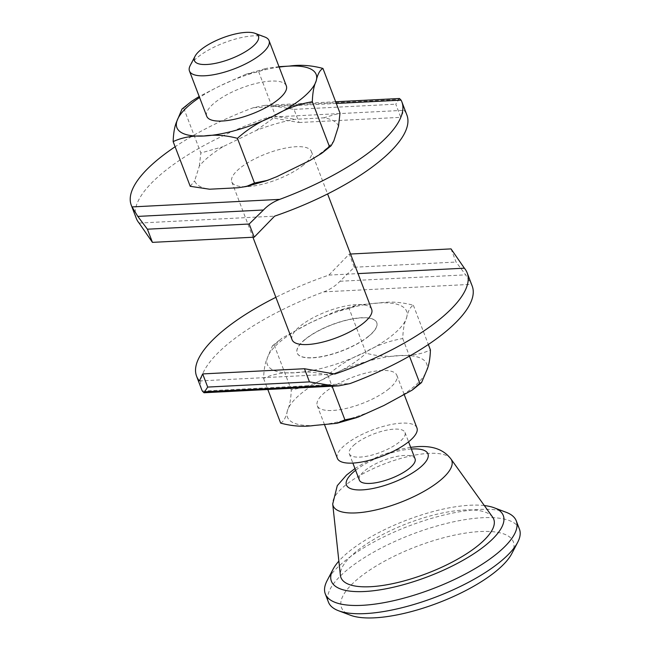 <?xml version="1.0" encoding="UTF-8"?>
<svg xmlns="http://www.w3.org/2000/svg" width="650" height="650" viewBox="0 0 650 650"><rect width="100%" height="100%" fill="white"/><g stroke="black" fill="none" stroke-linecap="round" stroke-linejoin="round"><path stroke-width="0.49" stroke-dasharray="3.25 2.44" d="M264.834 37.017A42.599 13.983 -20.9 0 0 197.446 57.428A42.599 13.983 -20.9 0 0 190.206 65.52M416.942 427.927A42.599 13.983 -20.9 0 0 387.66 425.262A42.599 13.983 -20.9 0 0 345.345 444.746A42.599 13.983 -20.9 0 0 337.358 458.315M388.863 388.871A42.599 13.983 159.1 0 1 346.548 408.354A42.599 13.983 159.1 0 1 317.265 405.689A42.599 13.983 159.1 0 1 325.252 392.121A42.599 13.983 159.1 0 1 367.567 372.637A42.599 13.983 159.1 0 1 396.849 375.302A42.599 13.983 159.1 0 1 388.863 388.871M415.058 458.794A29.819 9.791 -20.9 0 0 394.558 456.934A29.819 9.791 -20.9 0 0 364.934 470.567A29.819 9.791 -20.9 0 0 359.344 480.074M354.892 444.259A29.819 9.791 -20.9 0 0 349.294 453.757A29.819 9.791 -20.9 0 0 369.793 455.618A29.819 9.791 -20.9 0 0 399.417 441.984A29.819 9.791 -20.9 0 0 405.007 432.486A29.819 9.791 -20.9 0 0 384.507 430.617A29.819 9.791 -20.9 0 0 354.892 444.259M492.643 517.148A81.786 26.845 -20.9 0 0 434.306 514.865A81.786 26.845 -20.9 0 0 356.281 551.484A81.786 26.845 -20.9 0 0 340.397 575.283M506.179 512.298A102.229 33.556 -20.9 0 0 344.459 561.283A102.229 33.556 -20.9 0 0 327.072 580.694M484.331 505.562A92.007 30.201 -20.9 0 0 348.644 551.874A92.007 30.201 -20.9 0 0 338.869 561.113M519.456 529.189A102.229 33.556 -20.9 0 0 449.174 522.803A102.229 33.556 -20.9 0 0 347.612 569.554A102.229 33.556 -20.9 0 0 328.445 602.128M511.737 553.711A92.007 30.201 -20.9 0 0 464.49 533.252A92.007 30.201 -20.9 0 0 358.694 578.191A92.007 30.201 -20.9 0 0 350.537 615.266M286.325 85.865A42.599 13.983 -20.9 0 0 257.043 83.2A42.599 13.983 -20.9 0 0 214.727 102.684A42.599 13.983 -20.9 0 0 206.741 116.253M305.159 339.495A42.599 13.983 -20.9 0 0 297.164 353.064A42.599 13.983 -20.9 0 0 326.454 355.729A42.599 13.983 -20.9 0 0 368.769 336.245A42.599 13.983 -20.9 0 0 376.756 322.676A42.599 13.983 -20.9 0 0 347.474 320.011A42.599 13.983 -20.9 0 0 305.159 339.495M368.713 336.099A42.599 13.983 159.1 0 1 326.398 355.574A42.599 13.983 159.1 0 1 297.107 352.918A42.599 13.983 159.1 0 1 305.102 339.341A42.599 13.983 159.1 0 1 347.417 319.865A42.599 13.983 159.1 0 1 376.699 322.522A42.599 13.983 159.1 0 1 368.713 336.099M371.678 309.368A42.599 13.983 -20.9 0 0 342.387 306.711A42.599 13.983 -20.9 0 0 300.072 326.186A42.599 13.983 -20.9 0 0 292.086 339.763M303.396 165.067A42.599 13.983 159.1 0 1 261.081 184.543A42.599 13.983 159.1 0 1 231.798 181.886A42.599 13.983 159.1 0 1 239.785 168.309A42.599 13.983 159.1 0 1 282.108 148.834A42.599 13.983 159.1 0 1 311.391 151.491A42.599 13.983 159.1 0 1 303.396 165.067M201.606 389.382A144.828 47.539 159.1 0 1 228.768 343.241A144.828 47.539 159.1 0 1 323.773 291.874C330.062 289.518 335.465 285.984 339.999 281.255L354.283 267.248L349.261 254.085L328.876 275.096A144.828 47.539 -20.9 0 0 275.876 297.318M136.297 218.351A144.828 47.539 159.1 0 1 163.459 172.209A144.828 47.539 159.1 0 1 268.588 117.219L299.024 122.525L294.003 109.371L273.024 105.877L264.786 105.373L253.435 107.681A144.828 47.539 -20.9 0 0 175.118 146.762M399.49 98.499L395.777 104.179L400.798 117.333L404.089 110.305A144.828 47.539 159.1 0 1 406.892 115.026M451.035 248.893L456.064 262.048L465.66 274.844L471.429 284.334A144.828 47.539 159.1 0 1 472.201 286.057M299.024 122.525L400.798 117.333M268.588 117.219L404.089 110.305M139.1 223.072L274.601 216.158M294.003 109.371L395.777 104.179M199.388 380.949L334.888 374.034M328.876 275.096L358.02 273.609M354.283 267.248L456.064 262.048M349.261 254.085L350.537 254.02M309.993 160.436A76.944 25.252 -20.9 0 0 333.791 140.985M238.062 187.761A76.944 25.252 -20.9 0 0 276.794 176.662M338.504 126.214A76.944 25.252 -20.9 0 0 323.57 117.853L295.076 119.308A76.944 25.252 -20.9 0 0 256.344 130.406L223.145 146.632A76.944 25.252 -20.9 0 0 199.347 166.083L194.634 180.854A76.944 25.252 -20.9 0 0 209.568 189.215M190.222 186.306L194.634 180.854M191.514 101.376L183.779 108.306L182.032 109.005M183.779 108.306L200.842 152.994L223.145 146.632M199.347 166.083L200.842 152.994M278.996 66.674L266.882 68.234L258.668 71.711L245.692 74.344L219.708 86.044L199.192 96.493M258.668 71.711L275.73 116.407L295.076 119.308M256.344 130.406L275.73 116.407M323.57 117.853L339.999 113.124M349.099 308.523L336.123 311.155L310.139 322.855L281.938 338.187L274.211 345.118L272.464 345.808L267.386 357.809C265.159 362.546 263.892 369.419 263.591 378.43C272.504 374.246 282.709 372.377 294.206 372.824C304.931 371.239 316.144 372.011 327.86 375.148C338.471 365.617 350.447 358.199 363.789 352.885C376.342 345.548 389.334 340.771 402.748 338.561C403.049 329.55 404.316 322.676 406.543 317.939C407.989 311.163 410.264 306.93 413.368 305.248C401.659 302.112 390.439 301.34 379.714 302.916L357.313 305.037L349.099 308.523L366.161 353.218C377.869 356.354 389.09 357.126 399.815 355.542C411.312 355.997 421.517 354.128 430.43 349.936M413.368 305.248L428.35 344.492M402.748 338.561L409.459 356.135M327.86 375.148L332.085 386.222M263.591 378.43L267.816 389.496M280.654 423.118C283.757 421.436 286.033 417.202 287.479 410.434C289.705 405.689 290.964 398.816 291.273 389.805C304.688 387.595 317.671 382.817 330.233 375.481C343.566 370.167 355.542 362.749 366.161 353.218M274.211 345.118L291.273 389.805M450.881 458.9A63.481 20.832 -20.9 0 0 428.846 453.375A63.481 20.832 -20.9 0 0 345.036 485.558A63.481 20.832 -20.9 0 0 332.711 504.026M411.328 449.028A43.631 14.324 -20.9 0 0 355.615 470.299M202.386 391.105L350.033 383.573M323.773 291.874L471.429 284.334M339.999 281.255L465.66 274.844M273.024 105.877L398.686 99.466M253.435 107.681L336.31 103.456M287.479 410.434A74.547 24.464 -20.9 0 0 314.299 425.449A74.547 24.464 -20.9 0 0 383.882 405.511A74.547 24.464 -20.9 0 0 426.636 370.557A74.547 24.464 -20.9 0 0 399.815 355.542A74.547 24.464 -20.9 0 0 330.233 375.481A74.547 24.464 -20.9 0 0 287.479 410.434M406.543 317.939A74.547 24.464 -20.9 0 0 379.714 302.916A74.547 24.464 -20.9 0 0 310.139 322.855A74.547 24.464 -20.9 0 0 267.386 357.809A74.547 24.464 -20.9 0 0 294.206 372.824A74.547 24.464 -20.9 0 0 363.789 352.885A74.547 24.464 -20.9 0 0 406.543 317.939M279.159 67.104A74.547 24.464 -20.9 0 0 219.708 86.044A74.547 24.464 -20.9 0 0 199.574 97.5M317.265 405.689L324.594 424.881M349.294 453.757L352.861 463.084M410.67 447.306L399.279 449.491L381.396 455.106L363.748 463.247L354.957 468.585M231.798 181.886L252.931 237.234M335.66 101.757L264.786 105.373M311.391 151.491L327.592 193.936M267.467 180.399L266.451 180.741M246.967 186.347L246.277 186.509M322.473 152.758L321.652 153.359M412.904 389.569L412.076 390.171M336.123 311.155L357.313 305.045M272.464 345.816L281.938 338.195M245.692 74.344L266.882 68.234M357.898 417.211L356.882 417.552M337.399 423.158L336.708 423.321M405.007 432.486L408.574 441.813M396.849 375.302L404.398 395.062"/><path stroke-width="0.97" d="M195.049 56.241L190.206 65.52A42.599 13.983 -20.9 0 0 189.459 71.004A42.599 13.983 -20.9 0 0 218.741 73.661A42.599 13.983 -20.9 0 0 261.056 54.186A42.599 13.983 -20.9 0 0 269.043 40.609A42.599 13.983 -20.9 0 0 264.834 37.017L255.036 33.329A34.239 11.237 -20.9 0 0 200.874 49.741A34.239 11.237 -20.9 0 0 195.049 56.241A34.239 11.237 -20.9 0 0 212.631 63.854A34.239 11.237 -20.9 0 0 252.005 47.133A34.239 11.237 -20.9 0 0 255.036 33.329M324.594 424.881L337.358 458.315A42.599 13.983 -20.9 0 0 366.641 460.98A42.599 13.983 -20.9 0 0 408.956 441.496A42.599 13.983 -20.9 0 0 416.942 427.927L404.398 395.062M352.861 463.084L359.344 480.074A29.819 9.791 -20.9 0 0 379.844 481.934A29.819 9.791 -20.9 0 0 409.467 468.301A29.819 9.791 -20.9 0 0 415.058 458.794L408.574 441.813M340.397 575.283A81.786 26.845 -20.9 0 0 393.981 583.375A81.786 26.845 -20.9 0 0 478.408 545.253A81.786 26.845 -20.9 0 0 492.643 517.148L450.881 458.9A63.481 20.832 -20.9 0 1 439.831 480.724A63.481 20.832 -20.9 0 1 356.021 512.907A63.481 20.832 -20.9 0 1 332.711 504.026L340.397 575.283M338.869 561.113A92.007 30.201 -20.9 0 0 333.003 569.343L327.072 580.694A102.229 33.556 -20.9 0 0 325.284 593.864A102.229 33.556 -20.9 0 0 395.566 600.251A102.229 33.556 -20.9 0 0 497.12 553.499A102.229 33.556 -20.9 0 0 516.295 520.918A102.229 33.556 -20.9 0 0 506.179 512.298L494.195 507.788A92.007 30.201 -20.9 0 0 484.331 505.562M333.003 569.343A92.007 30.201 -20.9 0 0 380.242 589.802A92.007 30.201 -20.9 0 0 486.046 544.863A92.007 30.201 -20.9 0 0 494.195 507.788M325.284 593.864L328.445 602.128A102.229 33.556 -20.9 0 0 338.553 610.748A102.229 33.556 -20.9 0 0 500.281 561.762A102.229 33.556 -20.9 0 0 517.66 542.36A102.229 33.556 -20.9 0 0 519.456 529.189L516.295 520.918M338.553 610.748L350.537 615.266A92.007 30.201 -20.9 0 0 496.088 571.179A92.007 30.201 -20.9 0 0 511.737 553.711L517.66 542.36M189.459 71.004L206.741 116.253A42.599 13.983 -20.9 0 0 236.023 118.918A42.599 13.983 -20.9 0 0 278.338 99.434A42.599 13.983 -20.9 0 0 286.325 85.865L269.043 40.609M252.931 237.234L292.086 339.763A42.599 13.983 -20.9 0 0 321.368 342.42A42.599 13.983 -20.9 0 0 363.683 322.944A42.599 13.983 -20.9 0 0 371.678 309.368L327.592 193.936M202.386 391.105A144.828 47.539 159.1 0 1 201.606 389.382L196.584 376.228A144.828 47.539 -20.9 0 0 199.388 380.949L202.678 373.921L207.699 387.075L203.978 392.754L202.386 391.105M275.876 297.318A144.828 47.539 -20.9 0 0 223.746 330.078A144.828 47.539 -20.9 0 0 196.584 376.228M467.179 272.894L472.201 286.057A144.828 47.539 159.1 0 1 445.039 332.199A144.828 47.539 159.1 0 1 350.033 383.573L338.691 385.881L330.452 385.377L309.473 381.883L304.452 368.729L334.888 374.034A144.828 47.539 -20.9 0 0 440.017 319.044A144.828 47.539 -20.9 0 0 467.179 272.894A144.828 47.539 -20.9 0 0 464.368 268.182L451.035 248.893L350.537 254.02M139.1 223.072A144.828 47.539 159.1 0 1 136.297 218.351L131.268 205.197A144.828 47.539 -20.9 0 0 132.048 206.919L137.816 216.409L147.412 229.198L152.433 242.361L139.1 223.072M175.118 146.762A144.828 47.539 -20.9 0 0 158.429 159.047A144.828 47.539 -20.9 0 0 131.268 205.197M401.871 101.871L406.892 115.026A144.828 47.539 159.1 0 1 379.73 161.176A144.828 47.539 159.1 0 1 274.601 216.158L254.215 237.169L249.186 224.006L263.477 209.999C267.946 205.311 273.358 201.776 279.703 199.379A144.828 47.539 -20.9 0 0 374.709 148.013A144.828 47.539 -20.9 0 0 401.871 101.871A144.828 47.539 -20.9 0 0 401.091 100.149L399.49 98.499L335.66 101.757M207.699 387.075L309.473 381.883M202.678 373.921L304.452 368.729M358.02 273.609L464.368 268.182M199.192 96.493L191.514 101.376L182.032 109.005L176.954 120.997C174.72 125.783 173.461 132.657 173.16 141.619C182.008 137.442 192.213 135.574 203.775 136.013C214.573 134.436 225.786 135.208 237.429 138.336C247.967 128.854 259.943 121.436 273.358 116.074C286 108.704 298.984 103.927 312.317 101.749L329.379 146.437L331.126 145.746L333.791 140.985L338.504 126.214L339.999 113.124L322.936 68.437C311.301 65.309 300.081 64.529 289.283 66.105L278.996 66.674M237.429 138.336L254.491 183.024L267.467 180.399L276.794 176.662L309.993 160.436L321.652 153.368L329.379 146.437M173.16 141.619L190.222 186.306L209.568 189.215L238.062 187.761L246.277 186.518L254.491 183.024M152.433 242.361L254.215 237.169M147.412 229.198L249.186 224.006M428.35 344.492L430.43 349.936C430.121 358.946 428.862 365.82 426.636 370.557L421.558 382.558L419.811 383.248L412.084 390.179L383.882 405.511L357.898 417.211L344.923 419.843L336.708 423.329L314.299 425.449C303.582 427.026 292.362 426.254 280.654 423.118L267.816 389.496M409.459 356.135L419.811 383.248M332.085 386.222L344.923 419.843M312.317 101.749C312.618 92.788 313.877 85.914 316.111 81.12C317.574 74.328 319.849 70.094 322.936 68.437M355.615 470.299A43.631 14.324 -20.9 0 0 354.624 471.096A43.631 14.324 -20.9 0 0 362.172 489.889A43.631 14.324 -20.9 0 0 419.778 467.773A43.631 14.324 -20.9 0 0 412.23 448.971A43.631 14.324 -20.9 0 0 411.328 449.028M204.782 391.787L330.452 385.377M336.31 103.456L401.091 100.149M132.048 206.919L279.703 199.379M137.816 216.409L263.477 209.999M199.574 97.5A74.547 24.464 -20.9 0 0 176.954 120.997A74.547 24.464 -20.9 0 0 203.775 136.013A74.547 24.464 -20.9 0 0 273.358 116.074A74.547 24.464 -20.9 0 0 316.111 81.12A74.547 24.464 -20.9 0 0 289.283 66.105A74.547 24.464 -20.9 0 0 279.159 67.104M450.881 458.9C442.203 447.606 429.203 445.997 418.072 446.599L410.67 447.306M354.957 468.585L346.531 475.036L337.277 485.664L332.711 504.026M338.691 385.881L203.978 392.754M266.451 180.741L246.967 186.347M331.012 145.836L322.473 152.758M421.444 382.647L412.904 389.569M356.882 417.552L337.399 423.158"/></g></svg>
